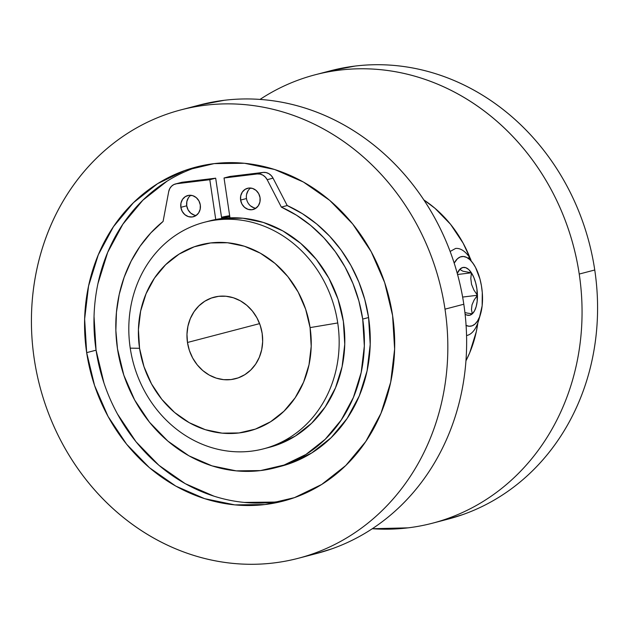 <?xml version="1.0" encoding="UTF-8"?>
<svg xmlns="http://www.w3.org/2000/svg" width="629" height="629" viewBox="0 0 629 629"><rect width="100%" height="100%" fill="white"/><g stroke="black" fill="none" stroke-linecap="round" stroke-linejoin="round"><path stroke-width="0.94" d="M329.848 70.935L355.165 66.053C368.657 64.417 382.228 64.26 395.893 65.589C409.558 66.918 423.05 69.693 436.369 73.939C449.68 78.177 462.574 83.791 475.037 90.773C487.491 97.762 499.284 105.994 510.41 115.461C521.535 124.927 531.772 135.455 541.137 147.044C550.493 158.634 558.788 171.049 566.029 184.313C573.263 197.569 579.293 211.407 584.129 225.827C588.964 240.247 592.502 254.965 594.751 269.998L579.23 274.055C576.99 259.022 573.451 244.304 568.616 229.884C563.781 215.464 557.742 201.626 550.509 188.37C543.275 175.106 534.98 162.691 525.616 151.102C516.26 139.512 506.015 128.984 494.897 119.518C483.772 110.051 471.978 101.819 459.516 94.83C447.062 87.848 434.167 82.234 420.848 77.996C407.529 73.75 394.045 70.975 380.38 69.646C366.715 68.317 353.136 68.475 339.652 70.11C326.168 71.745 313.03 74.835 300.245 79.372C287.453 83.909 275.258 89.805 263.661 97.07L260.013 99.413A231.755 206.493 75.3 0 1 315.231 74.765A231.755 206.493 75.3 0 1 579.23 274.055L594.751 269.998A231.755 206.493 -104.7 0 0 330.744 70.707L316.159 74.521M470.122 258.204A117.08 104.32 -104.7 0 0 423.883 199.959L435.001 208.317L450.521 224.27L463.101 243.101L470.122 258.212M221.612 217.893A117.08 104.32 75.3 0 1 229.797 216.565L221.612 217.893M262.159 333.417A42.143 37.551 75.3 0 1 235.482 378.721A42.143 37.551 75.3 0 1 187.473 342.483L259.604 323.62L187.473 342.483L189.4 350.518L192.694 358.066L197.223 364.844L202.805 370.583L209.237 375.073L216.274 378.139L223.633 379.657L231.04 379.57L238.202 377.887L244.854 374.664L250.735 370.041L255.626 364.175L259.321 357.303L261.703 349.693L262.663 341.626L262.159 333.417L260.233 325.39L256.939 317.834L252.41 311.064L246.827 305.317L240.396 300.827L233.359 297.769L226 296.251L218.601 296.33L211.43 298.02L204.779 301.236L198.898 305.867L194.015 311.725L190.312 318.596L187.937 326.215L186.978 334.274L187.473 342.483A42.143 37.551 75.3 0 1 214.159 297.179A42.143 37.551 75.3 0 1 262.159 333.417M216.706 219.93A117.08 104.32 75.3 0 1 337.734 322.96A117.08 104.32 75.3 0 1 263.606 448.823A117.08 104.32 75.3 0 1 251.262 451.174A117.08 104.32 -104.7 0 0 337.734 322.96A117.08 104.32 -104.7 0 0 216.706 219.93A117.08 104.32 -104.7 0 0 130.234 348.144L139.559 348.301A96.206 85.717 75.3 0 1 210.621 242.943A96.206 85.717 75.3 0 1 310.073 327.607L337.734 322.96L310.073 327.607A96.206 85.717 75.3 0 1 239.012 432.956A96.206 85.717 75.3 0 1 139.559 348.301L130.234 348.144A117.08 104.32 -104.7 0 0 251.262 451.174A117.08 104.32 75.3 0 1 130.234 348.144A117.08 104.32 75.3 0 1 204.37 222.281A117.08 104.32 75.3 0 1 216.706 219.93L222.344 218.46L216.706 219.93M266.413 448.045A117.08 104.32 -104.7 0 0 269.243 447.353A117.08 104.32 -104.7 0 0 342.152 314.555A117.08 104.32 -104.7 0 0 222.344 218.46A117.08 104.32 -104.7 0 0 210.007 220.81L204.37 222.281M310.073 327.607L311.206 346.335L309.012 364.749L303.595 382.133L295.143 397.811L283.986 411.201L270.564 421.768L255.374 429.112L239.012 432.956L222.108 433.153L205.313 429.686L189.258 422.696L174.571 412.451L161.818 399.336L151.487 383.871L143.97 366.636L139.559 348.301L138.427 329.565L140.621 311.151L146.046 293.774L154.49 278.089L165.647 264.707L179.076 254.132L194.259 246.788L210.621 242.943L227.525 242.755L244.327 246.214L260.375 253.204L275.062 263.457L287.815 276.563L298.146 292.037L305.663 309.271L310.073 327.607M268.772 447.471L276.815 445.017L295.292 436.078L311.638 423.215L325.209 406.932L335.493 387.841L342.097 366.691L344.755 344.283L343.379 321.49L338.017 299.176L328.873 278.199L316.293 259.376L300.772 243.415L282.901 230.945L263.37 222.438L242.92 218.224L222.344 218.46L209.559 220.928M465.947 360.834A117.08 104.32 -104.7 0 0 477.843 322.905L476.326 331.593L469.721 352.743L465.947 360.834M440.214 520.993A231.755 206.493 -104.7 0 0 448.005 519.137A231.755 206.493 -104.7 0 0 594.751 269.998C596.992 285.023 597.904 300.064 597.479 315.129C597.047 330.186 595.293 344.967 592.204 359.481C589.121 373.988 584.766 387.944 579.136 401.349C573.514 414.755 566.729 427.35 558.78 439.128C550.831 450.914 541.876 461.662 531.914 471.373C521.952 481.083 511.165 489.566 499.568 496.831C487.97 504.096 475.776 509.993 462.983 514.53L447.07 519.381M579.23 274.055C581.479 289.081 582.391 304.122 581.959 319.186C581.534 334.243 579.773 349.024 576.691 363.538C573.601 378.045 569.253 392.001 563.623 405.406C558.002 418.812 551.216 431.408 543.267 443.186C535.318 454.971 526.363 465.719 516.401 475.43C506.431 485.14 495.652 493.623 484.055 500.888C472.45 508.153 460.263 514.05 447.471 518.587C434.686 523.124 421.548 526.214 408.064 527.849L372.274 528.73A231.755 206.493 75.3 0 0 432.485 523.194A231.755 206.493 75.3 0 0 579.23 274.055M94.035 316.568L96.072 350.18L86.668 352.641A172.605 153.798 75.3 0 1 195.957 167.086A172.605 153.798 75.3 0 1 392.59 315.514L394.619 349.126L390.695 382.157L380.962 413.347L365.803 441.487L345.793 465.499L321.702 484.456L294.451 497.641L265.1 504.537L234.774 504.883L204.629 498.663L175.829 486.123L149.482 467.74L126.602 444.216L108.062 416.461L94.578 385.538L86.668 352.641L84.64 319.029L88.563 285.998L98.289 254.816L113.456 226.676L133.466 202.664L157.557 183.699L184.8 170.514L214.151 163.619L244.484 163.273L274.629 169.492L303.422 182.033L329.769 200.423L352.657 223.94L371.196 251.694L384.681 282.618L392.59 315.514A172.605 153.798 75.3 0 1 283.294 501.069A172.605 153.798 75.3 0 1 86.668 352.641L96.072 350.18A172.605 153.798 -104.7 0 0 287.972 499.756M316.128 553.622L332.049 548.771C344.834 544.234 357.028 538.33 368.625 531.073C380.231 523.808 391.01 515.324 400.972 505.614C410.941 495.904 419.897 485.156 427.846 473.37C435.787 461.592 442.572 448.996 448.202 435.59C453.824 422.185 458.179 408.229 461.269 393.715C464.351 379.208 466.105 364.427 466.537 349.362C466.962 334.306 466.058 319.265 463.809 304.239L445.002 309.154A231.755 206.493 75.3 0 1 298.256 558.293A231.755 206.493 75.3 0 1 34.249 359.002A231.755 206.493 75.3 0 1 180.995 109.863A231.755 206.493 75.3 0 1 445.002 309.154L463.809 304.239A231.755 206.493 -104.7 0 0 199.802 104.941L181.93 109.619M299.152 558.065L317.063 553.378A231.755 206.493 -104.7 0 0 463.809 304.239C461.56 289.206 458.022 274.488 453.187 260.068C448.359 245.648 442.321 231.81 435.087 218.546C427.854 205.29 419.551 192.867 410.194 181.286C400.838 169.696 390.593 159.168 379.468 149.702C368.342 140.236 356.557 132.004 344.094 125.014C331.632 118.024 318.746 112.41 305.427 108.172C292.108 103.934 278.616 101.151 264.951 99.83C251.286 98.501 237.715 98.659 224.231 100.294L198.913 105.177M224.01 216.722A117.615 104.791 -104.7 0 0 221.565 217.54M221.526 217.272A117.615 104.791 75.3 0 1 229.671 215.731L221.526 217.272M200.682 165.938A172.605 153.798 -104.7 0 0 96.072 350.18L103.982 383.085M117.466 414L136.006 441.755L158.885 465.279L185.233 483.662L214.033 496.202M244.178 502.422L274.503 502.076M166.96 181.238L142.869 200.203L122.859 224.215L107.693 252.355L97.967 283.537M445.002 309.154C442.753 294.128 439.215 279.402 434.387 264.982C429.552 250.562 423.514 236.724 416.28 223.468C409.047 210.212 400.744 197.789 391.387 186.2C382.031 174.618 371.786 164.09 360.661 154.616C349.543 145.15 337.749 136.918 325.287 129.936C312.825 122.946 299.939 117.332 286.62 113.094C273.3 108.856 259.808 106.073 246.143 104.744C232.478 103.415 218.908 103.573 205.424 105.208C191.939 106.844 178.801 109.933 166.017 114.47C153.224 119.007 141.03 124.904 129.432 132.169C117.835 139.434 107.048 147.917 97.086 157.627C87.124 167.338 78.169 178.086 70.22 189.872C62.271 201.65 55.486 214.245 49.864 227.651C44.234 241.056 39.879 255.012 36.796 269.519C33.707 284.033 31.953 298.814 31.521 313.871C31.096 328.936 32.008 343.977 34.249 359.002C36.498 374.035 40.036 388.753 44.871 403.173C49.707 417.593 55.737 431.431 62.971 444.687C70.212 457.951 78.507 470.366 87.863 481.956C97.228 493.545 107.465 504.073 118.59 513.539C129.716 523.006 141.509 531.238 153.963 538.227C166.426 545.209 179.32 550.823 192.631 555.061C205.95 559.307 219.442 562.082 233.107 563.411C246.772 564.74 260.343 564.583 273.835 562.947C287.319 561.312 300.45 558.222 313.242 553.685C326.026 549.148 338.221 543.252 349.818 535.987C361.423 528.722 372.203 520.238 382.165 510.528C392.134 500.818 401.09 490.07 409.039 478.292C416.98 466.506 423.773 453.91 429.395 440.504C435.016 427.099 439.372 413.143 442.462 398.637C445.544 384.122 447.305 369.341 447.73 354.284C448.155 339.228 447.25 324.179 445.002 309.154M194.227 215.071L190.721 213.105L188.087 209.85L186.727 205.793L180.853 207.326A10.968 9.773 75.3 0 1 187.804 195.533A10.968 9.773 75.3 0 1 200.297 204.968L200.179 209.205L198.599 212.972L195.792 215.708L192.199 216.981L188.354 216.612L184.847 214.646L182.213 211.383L180.853 207.326L180.971 203.088L182.552 199.322L185.358 196.586L188.959 195.312L192.804 195.682L196.303 197.648L198.937 200.91L200.297 204.968A10.968 9.773 75.3 0 1 193.355 216.761A10.968 9.773 75.3 0 1 180.853 207.326L186.727 205.793A10.968 9.773 -104.7 0 0 196.154 215.464M250.633 188.04A10.968 9.773 -104.7 0 0 246.489 198.536L240.608 200.077A10.968 9.773 75.3 0 1 247.559 188.275A10.968 9.773 75.3 0 1 260.052 197.71A10.968 9.773 75.3 0 1 253.11 209.512A10.968 9.773 75.3 0 1 240.608 200.077L246.489 198.536A10.968 9.773 -104.7 0 0 255.909 208.215M117.489 348.836A138.356 123.276 75.3 0 1 163.084 221.439L150.787 232.942L140.078 246.238L131.154 261.098L124.157 277.247L119.227 294.411L116.444 312.275L115.862 330.524L117.489 348.836L123.834 375.206L134.637 399.989L149.498 422.232L167.841 441.086L188.959 455.828L212.044 465.877L236.205 470.862L260.516 470.586L284.041 465.059L305.883 454.492L325.193 439.294L341.233 420.046L353.388 397.489L361.188 372.494L364.333 346.021L362.705 319.076A138.356 123.276 75.3 0 1 275.101 467.811A138.356 123.276 75.3 0 1 117.489 348.836M280.416 466.419L289.922 463.518L311.756 452.951L331.066 437.753L347.106 418.513L359.261 395.956L367.061 370.961L370.206 344.48L368.578 317.543L362.705 319.076L368.578 317.543A138.356 123.276 -104.7 0 0 287.209 205.549L281.336 207.09A138.356 123.276 75.3 0 1 362.705 319.076L358.9 301.032L352.979 283.569L345.046 267.003L335.257 251.631L323.77 237.715L310.797 225.52L296.566 215.244L281.336 207.09L267.176 179.697L273.049 178.156L287.209 205.549L281.336 207.09L267.176 179.697L273.049 178.156A10.787 9.616 -104.7 0 0 263.111 172.425L257.23 173.958A10.787 9.616 75.3 0 1 267.176 179.697L265.336 177.095L262.922 175.169L260.139 174.091L257.23 173.958L224.034 177.983L229.907 176.45L263.111 172.425L257.23 173.958L224.034 177.983L229.986 217.846L224.034 177.983L229.907 176.45L263.111 172.425L266.012 172.558L268.795 173.635L271.217 175.562L273.049 178.156L287.209 205.549L302.447 213.711L316.678 223.979L329.651 236.182L341.13 250.09L350.927 265.469L358.852 282.028L364.773 299.49L368.578 317.543A138.356 123.276 -104.7 0 1 280.974 466.27L275.101 467.811M175.467 183.959A10.787 9.616 75.3 0 0 168.698 191.648L169.704 188.7L171.473 186.27L173.84 184.564L176.6 183.747L209.803 179.713L215.747 219.497L209.803 179.713L215.676 178.18L221.715 218.538L215.676 178.18L209.803 179.713L176.6 183.747L182.481 182.206L215.676 178.18L182.481 182.206A10.787 9.616 -104.7 0 0 181.341 182.426L175.467 183.959A10.787 9.616 75.3 0 1 176.6 183.747L179.721 183.031M168.698 191.648L163.084 221.439L168.698 191.648M190.878 195.289A10.968 9.773 -104.7 0 0 186.727 205.793L186.852 201.555L188.433 197.781M246.607 194.298L248.188 190.532M253.982 207.822L250.476 205.856M260.052 197.71L259.934 201.948L258.354 205.722L255.547 208.451L251.954 209.732L248.109 209.355L244.602 207.389L241.968 204.134L240.608 200.077L240.726 195.839L242.314 192.065L245.113 189.337L248.714 188.055L252.559 188.433L256.066 190.398L258.7 193.661L260.052 197.71M455.616 248.447L450.128 251.466L455.616 248.447A43.888 19.782 -96.9 0 1 470.445 258.708A43.888 19.782 83.1 0 0 455.616 248.447M468.589 257.701L470.445 258.708L468.589 257.701L474.007 264.738L468.589 257.701M465.932 325.366L469.108 326.254L472.182 325.806L475.021 324.029L477.529 321.002L479.597 316.835L482.152 305.757L482.278 292.493L481.413 285.668L479.966 279.056L475.571 267.498L472.788 262.985L469.753 259.565L466.592 257.371L463.408 256.483L460.342 256.931L457.495 258.7L454.193 263.111A35.114 15.827 -96.9 0 1 474.659 265.847A35.114 15.827 -96.9 0 1 479.966 279.056A35.114 15.827 -96.9 0 1 480.517 314.146A35.114 15.827 -96.9 0 1 466.089 325.445M471.042 260.335L470.445 258.708M478.488 320.994A43.888 19.782 -96.9 0 1 466.553 335.532A43.888 19.782 83.1 0 0 478.488 320.994L480.517 314.146M457.81 272.223L460.231 268.905L457.267 273.403A24.138 10.882 -96.9 0 1 458.297 271.343A24.138 10.882 -96.9 0 1 460.231 268.905L457.818 272.223M472.285 313.824A24.138 10.882 -96.9 0 1 465.106 314.209L466.765 315.05L469.643 315.255L472.285 313.824L474.518 310.868L476.192 306.582L477.183 301.267L476.924 289.002L475.681 282.901L473.802 277.381L471.412 272.805L462.936 271.201L460.868 270.093L460.231 268.905A24.138 10.882 -96.9 0 1 471.412 272.805L468.668 269.503L465.751 267.687L462.881 267.482L460.231 268.905L460.868 270.093L462.936 271.201L471.412 272.805L457.566 274.488L471.412 272.805A24.138 10.882 -96.9 0 1 477.435 295.268A24.138 10.882 -96.9 0 1 472.285 313.824L471.467 309.547L472.002 304.861L474.14 299.986L477.435 295.268L473.889 290.04L471.546 284.339L470.806 278.458L471.412 272.805L470.806 278.458L471.546 284.339L473.889 290.04L477.435 295.268L474.14 299.986L472.002 304.861L471.467 309.547L472.285 313.824L467.544 313.14L472.285 313.824M464.917 312.558L467.544 313.14L464.917 312.558M462.637 297.061L477.435 295.268L462.637 297.061M229.074 215.826L221.597 217.776M269.243 447.353L263.606 448.823M448.005 519.137L433.381 522.966M283.962 500.896L283.294 501.069M196.657 166.905L195.957 167.086M473.818 264.416L474.659 265.847"/></g></svg>
